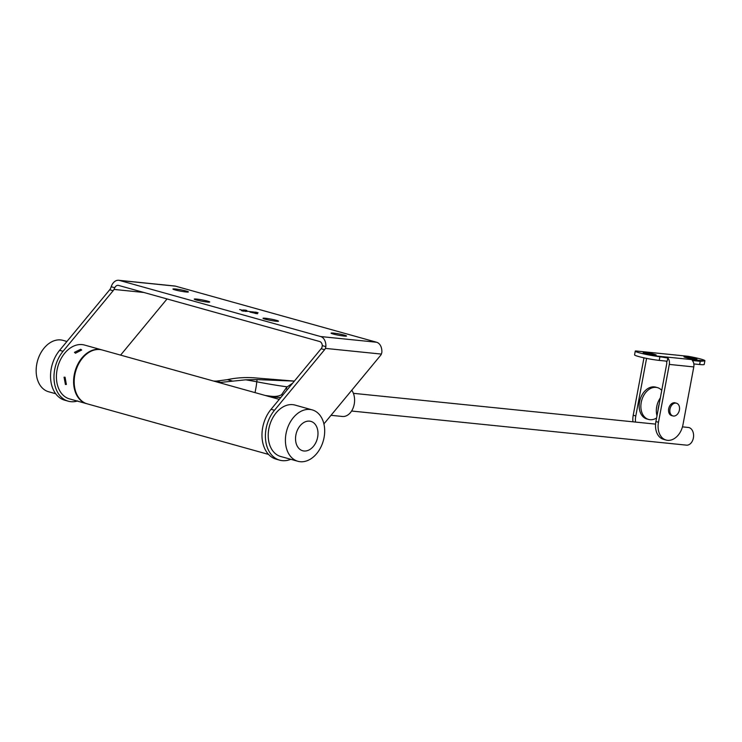 <?xml version="1.0" encoding="UTF-8"?>
<svg xmlns="http://www.w3.org/2000/svg" width="742" height="742" viewBox="0 0 742 742"><rect width="100%" height="100%" fill="white"/><g stroke="black" fill="none" stroke-linecap="round" stroke-linejoin="round"><path stroke-width="1.11" d="M175.344 289A7.874 0.677 10.6 0 0 172.932 289.037A7.874 0.677 10.6 0 0 177.551 290.53A7.874 0.677 10.6 0 0 186.001 291.968A7.874 0.677 10.6 0 0 188.412 291.931A7.874 0.677 10.6 0 0 183.784 290.437A7.874 0.677 10.6 0 0 175.344 289M333.492 333.102A7.874 0.677 10.6 0 0 331.071 333.139A7.874 0.677 10.6 0 0 335.699 334.642A7.874 0.677 10.6 0 0 344.149 336.08A7.874 0.677 10.6 0 0 346.56 336.043A7.874 0.677 10.6 0 0 341.932 334.54A7.874 0.677 10.6 0 0 333.492 333.102M196.667 299.082A7.874 0.677 10.6 0 0 194.256 299.119A7.874 0.677 10.6 0 0 198.884 300.612A7.874 0.677 10.6 0 0 207.324 302.05A7.874 0.677 10.6 0 0 209.745 302.013A7.874 0.677 10.6 0 0 205.117 300.519A7.874 0.677 10.6 0 0 196.667 299.082M265.432 318.262A7.874 0.677 10.6 0 0 263.011 318.299A7.874 0.677 10.6 0 0 267.639 319.793A7.874 0.677 10.6 0 0 276.089 321.23A7.874 0.677 10.6 0 0 278.5 321.193A7.874 0.677 10.6 0 0 273.872 319.7A7.874 0.677 10.6 0 0 265.432 318.262M77.27 401.07A30.496 21.703 -74.4 0 1 70.833 401.672A30.496 21.703 -74.4 0 1 68.236 401.181L64.795 400.226A30.496 21.703 -74.4 0 1 50.725 379.987A30.496 21.703 -74.4 0 1 59.61 350.335L109.705 289.77A5.083 3.617 105.6 0 0 110.53 288.462L111.207 286.746A10.165 7.086 95.8 0 1 118.674 280.291A10.165 7.086 95.8 0 1 119.508 280.448L320.627 336.543A10.165 7.086 -84.2 0 1 325.859 346.625L325.404 348.388A5.083 3.617 -74.4 0 1 324.579 349.705L274.484 410.261A30.496 21.703 105.6 0 0 265.599 439.923A30.496 21.703 105.6 0 0 279.669 460.161A30.496 21.703 105.6 0 0 290.818 459.307M68.236 401.181A30.496 21.703 -74.4 0 1 54.166 380.943A30.496 21.703 -74.4 0 1 63.042 351.291L113.136 290.725L109.705 289.77M242.56 310.1L244.062 310.258L242.56 310.1M251.946 311.742L254.497 312.419L251.946 311.742M251.232 311.909L249.674 311.51L251.223 311.946M323.911 423.905L380.563 355.409A5.083 3.617 105.6 0 0 381.397 354.092L381.852 352.329A10.165 7.086 -84.2 0 0 376.621 342.248L175.492 286.152A10.165 7.086 -84.2 0 0 174.667 285.995L118.674 280.291M245.862 311.362L244.294 310.963L245.862 311.399M243.589 310.889L245.463 311.38L243.589 310.889M241.558 310.685L243.441 311.167L241.558 310.685M246.594 310.564L245.287 310.082L246.845 310.49M248.969 311.436L246.567 311.195L248.969 311.436M254.923 312.187L253.087 311.937L254.914 312.224M257.483 313.727L250.008 312.113L257.446 313.736M256.908 313.718L256.38 313.347M241.92 310.11L239.666 309.516L241.911 310.147M255.61 312.113L258.095 312.772L255.61 312.113M324.579 349.705L321.138 348.74A5.083 3.617 105.6 0 0 321.963 347.432L322.306 345.633A5.083 3.543 -84.2 0 0 319.7 341.524L118.572 285.42A5.083 3.543 95.8 0 0 118.154 285.345A5.083 3.543 95.8 0 0 114.76 287.738L113.971 289.417A5.083 3.617 -74.4 0 1 113.136 290.725M321.138 348.74L271.043 409.306A30.496 21.703 105.6 0 0 262.167 438.958A30.496 21.703 105.6 0 0 276.228 459.196L279.669 460.161M167.052 298.943L120.594 355.112M245.398 311.102L246.761 311.362L245.333 311.25M250.722 311.761L252.085 312.02L250.777 311.659M255.1 312.243L253.773 312.104L255.22 312.373M255.081 313.347L255.656 313.532M243.858 310.239L242.847 310.054L243.766 310.341M244.851 310.286L245.713 310.444L244.758 310.379M243.664 309.952L244.73 310.147L243.543 310.063M303.979 450.997A15.248 10.852 -74.4 0 1 295.891 434.951A15.248 10.852 -74.4 0 1 309.562 421.131A15.248 10.852 -74.4 0 1 317.641 437.168A15.248 10.852 -74.4 0 1 303.979 450.997M300.158 461.709A26.684 18.995 -74.4 0 1 297.885 461.283A26.684 18.995 -74.4 0 1 286.356 432.057A26.684 18.995 -74.4 0 1 309.943 409.454A26.684 18.995 -74.4 0 1 312.215 409.881A26.684 18.995 -74.4 0 1 323.744 439.106A26.684 18.995 -74.4 0 1 300.158 461.709M297.885 461.283L280.689 456.488A26.684 18.995 -74.4 0 1 269.161 427.262A26.684 18.995 -74.4 0 1 292.747 404.659A26.684 18.995 -74.4 0 1 295.028 405.086L312.215 409.881M66.938 341.468L62.968 340.365A26.684 18.995 105.6 0 0 60.686 339.929A26.684 18.995 105.6 0 0 37.1 362.532A26.684 18.995 105.6 0 0 48.629 391.757L55.696 393.733M75.48 353.22L74.441 352.348L80.702 349.278L81.694 350.001L75.48 353.22M65.417 384.477L64.062 377.214L65.064 377.205L66.363 384.477L65.417 384.477M76.751 400.912L69.488 398.899A27.955 19.895 105.6 0 1 57.412 368.282A27.955 19.895 105.6 0 1 82.121 344.603A27.955 19.895 105.6 0 1 84.505 345.049L101.7 349.844A27.955 19.895 105.6 0 0 99.307 349.399A27.955 19.895 105.6 0 0 74.599 373.068A27.955 19.895 105.6 0 0 86.675 403.694A27.955 19.895 105.6 0 0 86.962 403.769M77.891 401.023C76.407 400.819 76.38 400.875 77.799 401.209L86.675 403.694M279.261 399.372L102.266 350.001A27.955 19.895 105.6 0 0 74.821 374.895A27.955 19.895 105.6 0 0 87.25 403.852L268.558 454.419M265.265 395.467L270.283 396.154C275.004 396.803 278.742 396.33 281.524 394.725L286.755 387.194L292.663 383.169M294.388 381.082L257.873 378.132C247.197 377.057 237.05 377.557 227.442 379.644L216.367 381.119L220.866 382.371L218.371 382.39M220.866 382.371L245.685 379.811A33.038 2.82 -169.4 0 1 256.713 381.778A53.415 4.563 10.6 0 0 286.857 386.814M280.764 397.554L269.967 396.775M351.773 390.218A15.248 10.629 95.8 0 1 354.222 404.177A15.248 10.629 95.8 0 1 342.359 416.466L331.015 415.316M216.367 381.119L213.668 381.073M245.685 379.811L257.122 379.598L294.361 381.119M682.464 426.863L688.261 427.457A8.895 6.196 95.8 0 1 688.993 427.587A8.895 6.196 95.8 0 1 693.464 437.455A8.895 6.196 95.8 0 1 686.461 445.144L351.587 411.022M669.98 409.102A6.604 4.702 105.6 0 0 672.911 415.937A6.604 4.702 105.6 0 0 679.403 410.057A6.604 4.702 105.6 0 0 676.463 403.212A6.604 4.702 105.6 0 0 669.98 409.102M676.463 403.212L675.174 402.85A6.604 4.702 105.6 0 0 668.69 408.74A6.604 4.702 105.6 0 0 671.621 415.585L672.911 415.937M685.756 357.523A6.604 0.566 -169.4 0 1 683.976 356.791A6.604 0.566 -169.4 0 1 688.112 357.032A6.604 0.566 -169.4 0 1 695.18 358.479A6.604 0.566 -169.4 0 1 696.961 359.221A6.604 0.566 -169.4 0 1 692.824 358.97A6.604 0.566 -169.4 0 1 685.756 357.523M644.974 353.368A6.604 0.566 -169.4 0 1 643.193 352.635A6.604 0.566 -169.4 0 1 647.33 352.877A6.604 0.566 -169.4 0 1 654.407 354.324A6.604 0.566 -169.4 0 1 656.188 355.066A6.604 0.566 -169.4 0 1 652.051 354.815A6.604 0.566 -169.4 0 1 644.974 353.368M669.312 364.424A6.353 4.424 -84.2 0 0 667.809 358.006L667.206 361.215L659.23 360.399A14.868 1.271 -169.4 0 1 638.574 356.522A14.868 1.271 -169.4 0 1 634.558 354.862L635.263 351.133A14.868 1.271 -169.4 0 1 635.606 350.938L687.88 356.262A14.868 1.271 -169.4 0 1 704.9 360.714A14.868 1.271 -169.4 0 1 704.557 360.909L700.244 361.308L692.277 360.491A6.353 4.424 95.8 0 1 693.789 366.919L669.312 364.424L658.488 422.281A17.149 12.206 105.6 0 0 666.112 440.052A17.149 12.206 105.6 0 0 682.955 424.776L693.789 366.919M667.809 358.006L652.283 355.585A14.868 1.271 -169.4 0 1 639.27 352.784A14.868 1.271 -169.4 0 1 635.263 351.133M704.9 360.714L704.204 364.452A14.868 1.271 -169.4 0 1 699.65 364.517L693.844 363.932M666.103 361.104A2.541 1.772 95.8 0 1 666.733 363.701L655.909 421.558A17.149 12.206 105.6 0 0 663.534 439.329L666.112 440.052M646.57 358.386L635.801 415.956A17.149 12.206 105.6 0 0 635.486 422.077M643.963 357.839L633.223 415.232A17.149 12.206 105.6 0 0 632.954 421.818M656.587 417.969A16.519 11.761 -74.4 0 1 648.591 419.443A16.519 11.761 -74.4 0 1 641.246 402.34A16.519 11.761 -74.4 0 1 657.468 387.63A16.519 11.761 -74.4 0 1 661.753 390.357M648.591 419.443L646.876 418.97A16.519 11.761 -74.4 0 1 639.53 401.858A16.519 11.761 -74.4 0 1 655.752 387.148L657.468 387.63M656.995 415.752A16.519 11.761 -74.4 0 1 656.716 406.653A16.519 11.761 -74.4 0 1 660.324 397.953M658.098 409.872A16.519 11.761 -74.4 0 1 658.442 407.135A16.519 11.761 -74.4 0 1 659.119 404.427M63.042 351.291L59.61 350.335M175.492 286.152L119.508 280.448M376.621 342.248L320.627 336.543M381.397 354.092L325.404 348.388M143.79 292.459L113.971 289.417M271.043 409.306L274.484 410.261M111.207 286.746L114.76 287.738M322.306 345.633L325.859 346.625M255.016 392.611A8.895 0.64 101 0 0 255.684 389.29A8.895 0.64 101 0 0 256.713 381.778L257.122 379.598M282.804 395.087L281.524 394.725M274.79 397.406L270.283 396.154M227.442 379.644L232.163 380.952M659.23 360.399L659.833 357.19M699.65 364.517L700.244 361.308M652.283 355.585L704.557 360.909M687.88 356.262L635.606 350.938M658.488 422.281L655.909 421.558M633.223 415.232L635.801 415.956M286.755 387.25L286.431 388.938M655.576 424.118L353.396 393.325"/></g></svg>
